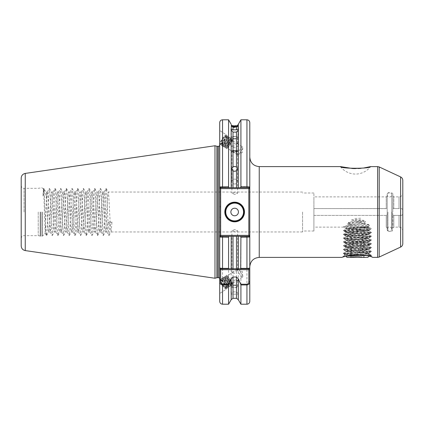 <?xml version="1.0" encoding="UTF-8"?>
<svg xmlns="http://www.w3.org/2000/svg" width="424" height="424" viewBox="0 0 424 424"><rect width="100%" height="100%" fill="white"/><g stroke="black" fill="none" stroke-linecap="round" stroke-linejoin="round"><path stroke-width="0.32" stroke-dasharray="2.12 1.59" d="M368.753 253.107L368.753 253.61L368.043 253.828L367.152 253.43L368.753 253.107L366.585 252.725L357.406 251.734L352.344 251.883L350.796 252.291L350.039 253.976L345.459 254.654L342.12 257.394L343.297 256.949M345.454 254.676L343.255 253.404L350.039 253.976C342.131 254.893 344.59 254.464 357.416 252.688C362.239 252.741 365.483 252.985 367.152 253.43M366.553 255.439L370.046 255.158L369.071 256.133L357.406 254.305L345.12 256.324M392.868 208.64L392.868 195.925L392.868 208.64M393.037 208.597L400.722 208.597C402.424 208.518 403.113 209.652 402.784 212C403.113 209.652 402.424 208.518 400.722 208.597L393.037 208.597L399.016 208.597L399.016 196.869L399.016 208.597L393.037 208.597M392.804 212L392.868 193.747L392.804 212M313.903 208.597L387.197 208.64L313.903 208.597L313.903 231.011L313.903 192.989L313.903 227.132L313.903 215.403L387.027 215.403L387.197 213.558L387.197 230.253L387.26 212L387.197 228.075L387.197 215.36L386.248 215.403L386.248 227.132L386.248 215.403L313.903 215.403L313.903 208.597L386.248 208.597L386.248 196.869L386.248 208.597L313.903 208.597L313.903 196.869L313.903 208.597M387.197 210.442L387.197 193.747L387.197 210.442M340.467 166.606A18.916 18.916 0 0 0 370.56 166.606M234.652 184.027A2.836 2.459 180 0 1 231.811 181.573A2.836 2.459 180 0 1 234.652 179.114A2.836 2.459 180 0 1 237.488 181.573A2.836 2.459 180 0 1 234.652 184.027M234.652 145.999L231.34 145.999L234.652 145.999M231.197 124.338L231.197 187.694L233.014 187.694L233.014 127.56L231.34 126.018L233.014 126.559L233.014 125.753C230.804 124.645 230.804 124.645 233.014 125.753L233.889 125.764M234.652 151.257A3.312 0.461 180 0 1 231.44 150.912A3.312 0.461 180 0 1 231.34 150.801A3.312 0.461 180 0 1 234.652 150.34A3.312 0.461 180 0 1 237.959 150.801A3.312 0.461 180 0 1 237.859 150.912A3.312 0.461 180 0 1 234.652 151.257M234.652 150.562A3.312 0.572 180 0 0 231.34 151.135A3.312 0.572 180 0 0 231.499 151.31A3.312 0.572 180 0 0 234.652 151.713A3.312 0.572 180 0 0 237.8 151.31A3.312 0.572 180 0 0 237.959 151.135A3.312 0.572 180 0 0 234.652 150.562M233.014 127.56L236.475 127.539L236.475 187.694L248.835 187.694L220.247 187.694L219.706 186.936M234.652 125.764L236.475 125.748L236.475 126.58L233.014 126.559M237.239 269.277L231.907 273.019L234.742 273.21L237.445 269.759L237.514 269.097A4.728 0.927 56.7 0 0 237.445 269.171L237.445 269.759A4.728 0.927 56.7 0 0 239.968 274.466A4.728 0.927 56.7 0 0 242.714 276.994A4.728 0.927 56.7 0 0 242.82 276.575A4.728 0.927 56.7 0 0 240.89 272.537A4.728 0.927 56.7 0 0 237.944 269.161A4.728 0.927 56.7 0 0 237.514 269.097M234.742 229.591L231.907 230.751L234.742 231.531L237.583 230.751L234.742 229.591M234.742 281.886L233.089 283.195L233.269 284.504L231.96 283.985L232.05 285.304L232.013 283.465L234.742 279.946L237.583 280.137L234.742 281.886M221.498 280.375L220.024 280.105L221.826 284.027A4.728 0.927 56.7 0 0 225.669 288.209A4.728 0.927 56.7 0 0 225.764 288.06C225.685 286.295 224.259 283.73 221.498 280.375L220.337 279.278L219.966 279.389L220.867 281.684L223.31 285.32L225.976 288.097L227.423 288.309L226.914 285.755L224.858 281.865L222.573 278.838L221.519 278.372L222.415 280.667L224.858 284.303L227.985 287.371L228.976 287.286L229.024 286.688L228.462 284.737L226.405 280.847L224.126 277.815L223.066 277.349L223.967 279.644L226.411 283.28L229.077 286.057L230.524 286.269L230.009 283.72L227.958 279.824L224.985 276.22L224.619 276.469L225.515 278.626L227.958 282.262L230.624 285.039L232.05 285.304L231.562 282.697L229.506 278.806L226.533 275.202L226.167 275.452L227.063 277.609L229.506 281.245L232.177 284.016L233.269 284.504M232.013 283.465L232.013 283.465C231.944 281.276 227.826 275.149 227.402 275.748L232.251 272.558M234.742 285.368A2.836 0.97 0 0 0 231.907 286.338A2.836 0.97 0 0 0 234.742 287.308A2.836 0.97 0 0 0 237.583 286.338A2.836 0.97 0 0 0 234.742 285.368M231.197 293.917L231.197 236.306L238.293 236.306L238.293 293.917L236.475 291.882L233.014 291.882L231.197 293.917L230.963 294.765L230.963 286.338A3.784 1.293 0 0 0 234.742 287.631A3.784 1.293 0 0 0 238.527 286.338A3.784 1.293 0 0 0 234.742 285.045A3.784 1.293 0 0 0 230.963 286.338M231.197 299.662L231.197 294.818L233.014 294.182L236.475 294.182L238.293 294.818L238.293 299.662M231.96 283.985L231.827 284.159C230.714 285.225 224.948 276.999 225.854 276.771L228.419 279.761L230.036 282.919L230.274 285.177C229.167 286.248 223.395 278.022 224.301 277.789L226.867 280.778L228.488 283.942L228.727 286.2C227.614 287.265 221.847 279.04 222.754 278.806L225.319 281.796L226.941 284.96L227.179 287.218L227.651 286.905C229.071 286.338 223.819 277.773 223.231 278.494L223.941 280.439L225.944 283.349L228.138 285.564L229.204 285.887C230.619 285.315 225.367 276.75 224.778 277.476L225.489 279.421L227.497 282.331L229.686 284.541L230.751 284.864C232.172 284.297 226.919 275.733 226.331 276.453L227.036 278.404L229.045 281.313L231.234 283.524L232.288 283.857M227.179 287.218C226.066 288.283 220.3 280.057 221.206 279.829L221.678 279.511L222.388 281.462L224.397 284.371L226.586 286.582L227.651 286.905M228.727 286.2L229.204 285.887M222.754 278.806L223.231 278.494M230.274 285.177L230.751 284.864M224.301 277.789L224.778 277.476M231.827 284.159L232.251 283.879M225.854 276.771L226.331 276.453M225.669 288.209L226.103 287.923C227.524 287.355 222.271 278.791 221.678 279.511M221.206 279.829L223.771 282.819L225.812 287.52M219.849 279.363A5.862 1.15 56.7 0 0 219.706 279.745L219.706 293.493L226.294 289.157A5.862 1.15 56.7 0 0 224.031 283.63A5.862 1.15 56.7 0 0 219.849 279.363L219.706 279.745A5.862 1.15 56.7 0 0 222.584 285.591A5.862 1.15 56.7 0 0 226.294 289.157M219.706 293.493L219.706 279.453M237.239 154.723L231.907 150.981L234.742 150.79L237.445 154.241L237.514 154.903A4.728 0.927 123.3 0 1 237.445 154.829L237.445 154.241A4.728 0.927 123.3 0 1 239.968 149.534A4.728 0.927 123.3 0 1 242.714 147.006A4.728 0.927 123.3 0 1 242.82 147.425A4.728 0.927 123.3 0 1 240.89 151.463A4.728 0.927 123.3 0 1 237.944 154.839A4.728 0.927 123.3 0 1 237.514 154.903M234.742 194.409L231.907 193.249L234.742 192.47L237.583 193.249L234.742 194.409M234.742 142.114L233.089 140.805L233.269 139.496L231.96 140.015L232.05 138.696L232.013 140.535L234.742 144.054L237.583 143.863L234.742 142.114M221.498 143.625L220.024 143.895L221.826 139.973A4.728 0.927 123.3 0 1 225.669 135.791A4.728 0.927 123.3 0 1 225.764 135.94C225.685 137.705 224.259 140.27 221.498 143.625L220.337 144.722L219.966 144.611L220.867 142.316L223.31 138.68L225.976 135.903L227.423 135.691L226.914 138.245L224.858 142.135L222.573 145.162L221.519 145.628L222.415 143.333L224.858 139.697L227.985 136.629L228.976 136.714L229.024 137.312L228.462 139.263L226.405 143.153L224.126 146.185L223.066 146.651L223.967 144.356L226.411 140.72L229.077 137.943L230.524 137.731L230.009 140.28L227.958 144.176L224.985 147.78L224.619 147.531L225.515 145.374L227.958 141.738L230.624 138.961L232.05 138.696L231.562 141.303L229.506 145.194L226.533 148.798L226.167 148.548L227.063 146.391L229.506 142.756L232.177 139.984L233.269 139.496M232.013 140.535L232.013 140.535C231.944 142.724 227.826 148.851 227.402 148.252L232.251 151.442M234.742 138.632A2.836 0.97 180 0 1 231.907 137.662A2.836 0.97 180 0 1 234.742 136.692A2.836 0.97 180 0 1 237.583 137.662A2.836 0.97 180 0 1 234.742 138.632M234.742 138.955A3.784 1.293 180 0 1 230.963 137.662A3.784 1.293 180 0 1 234.742 136.369A3.784 1.293 180 0 1 238.527 137.662A3.784 1.293 180 0 1 234.742 138.955M231.96 140.015L231.827 139.841C230.714 138.775 224.948 147.001 225.854 147.229L228.419 144.239L230.036 141.081L230.274 138.823C229.167 137.752 223.395 145.978 224.301 146.211L226.867 143.222L228.488 140.058L228.727 137.8C227.614 136.735 221.847 144.96 222.754 145.194L225.319 142.204L226.941 139.04L227.179 136.782L227.651 137.095C229.071 137.662 223.819 146.227 223.231 145.506L223.941 143.561L225.944 140.651L228.138 138.436L229.204 138.113C230.619 138.685 225.367 147.25 224.778 146.524L225.489 144.579L227.497 141.669L229.686 139.459L230.751 139.136C232.172 139.703 226.919 148.268 226.331 147.547L227.036 145.596L229.045 142.687L231.234 140.477L232.288 140.143M227.179 136.782C226.066 135.717 220.3 143.943 221.206 144.171L221.678 144.489L222.388 142.538L224.397 139.629L226.586 137.418L227.651 137.095M228.727 137.8L229.204 138.113M222.754 145.194L223.231 145.506M230.274 138.823L230.751 139.136M224.301 146.211L224.778 146.524M231.827 139.841L232.251 140.121M225.854 147.229L226.331 147.547M225.669 135.791L226.103 136.078C227.524 136.645 222.271 145.209 221.678 144.489M221.206 144.171L223.771 141.181L225.812 136.48M219.849 144.637A5.862 1.15 123.3 0 1 219.706 144.255L219.706 130.507L226.294 134.843A5.862 1.15 123.3 0 1 224.031 140.371A5.862 1.15 123.3 0 1 219.849 144.637L219.706 144.255A5.862 1.15 123.3 0 1 222.584 138.41A5.862 1.15 123.3 0 1 226.294 134.843M219.706 130.507L219.706 144.547M244.107 212A9.455 9.455 0 0 1 234.652 221.455A9.455 9.455 0 0 1 225.192 212A9.455 9.455 0 0 1 234.652 202.545A9.455 9.455 0 0 1 244.107 212A9.455 9.455 0 0 0 234.652 202.545A9.455 9.455 0 0 0 225.192 212M21.2 178.096L21.2 245.904M402.8 243.636L402.8 180.364M302.556 212L302.556 231.954L302.556 212M46.56 198.951L44.732 190.217L46.56 192.046L46.56 198.58L47.313 192.046L46.56 192.046L46.56 198.951L48.06 228.144L48.628 231.954L49.195 228.144L50.896 195.856L51.463 192.046L52.03 195.856L53.731 228.144L54.299 231.954L54.866 228.144L56.572 195.856L57.139 192.046L57.706 195.856L59.408 228.144L59.975 231.954L60.542 228.144L62.243 195.856L62.81 192.046L63.377 195.856L65.084 228.144L65.651 231.954L66.218 228.144L67.92 195.856L68.487 192.046L69.054 195.856L70.755 228.144L71.322 231.954L71.889 228.144L73.596 195.856L74.163 192.046L74.73 195.856L76.431 228.144L76.998 231.954L77.566 228.144L79.267 195.856L79.834 192.046L80.401 195.856L82.102 228.144L82.675 231.954L83.242 228.144L84.943 195.856L85.51 192.046L86.077 195.856L87.779 228.144L88.346 231.954L88.913 228.144L90.614 195.856L91.181 192.046L91.754 195.856L93.455 228.144L94.022 231.954L94.589 228.144L96.29 195.856L96.858 192.046L97.425 195.856L99.126 228.144L99.693 231.954L100.26 228.144L101.967 195.856L102.534 192.046L103.101 195.856L104.802 228.144L105.369 231.954L105.936 228.144L107.638 195.856L108.205 192.046L108.772 195.856L110.478 228.144L111.115 231.896L111.989 221.98L107.839 221.98L109.917 223.777L111.989 221.98M47.313 192.046L48.002 197.563L50.149 231.954L50.864 225.997L52.274 197.966L52.989 192.046L53.647 197.149L55.078 225.462L55.825 231.954L56.514 226.427L57.913 198.586L58.66 192.046L59.339 197.43L60.759 225.552L61.501 231.954L62.174 226.612L63.589 198.533L64.337 192.046L65.02 197.542L66.425 225.462L67.172 231.954L67.882 226.125L69.266 198.496L70.013 192.046L70.713 197.775L72.849 231.954L73.559 226.024L74.979 197.844L75.684 192.046L76.389 197.791L77.799 225.897L78.456 231.896L79.214 226.379L81.36 192.046L82.039 197.452L83.464 225.727L84.127 231.896L84.874 226.549L86.284 198.527L87.037 192.046L87.715 197.457L89.141 225.711L89.803 231.896L90.577 226.146L91.966 198.437L92.708 192.046L93.386 197.457L94.812 225.701L95.48 231.896L96.248 226.151L97.642 198.437L98.384 192.046L99.062 197.457L100.488 225.69L101.151 231.896L101.924 226.162L103.313 198.437L103.991 192.104L104.739 197.462L106.159 225.674L106.827 231.896L107.362 229.331L107.839 221.98M38.224 212L38.224 235.665L38.224 212M249.784 212L249.784 266.85L249.784 212M219.706 122.631L219.706 301.369M220.475 206.779L220.475 188.643L248.835 188.643L248.835 235.357L220.475 235.357L220.475 206.779L219.706 206.779L219.706 237.064L220.247 236.306L236.475 236.306L236.475 291.882M228.785 268.742L220.655 268.742L219.706 267.798L219.706 278.817L219.706 217.221L220.475 217.221M214.979 278.25L214.979 145.75M355.535 168.598L358.301 168.529M361.062 168.323L363.511 168.031M44.732 190.217L43.831 191.293L42.967 196.052L43.439 188.924L43.884 195.867L45.198 233.264L46.56 198.58M237.239 143.402L242.714 147.006M233.089 140.805C231.472 140.81 226.575 148.082 227.402 148.252L226.533 148.798M237.239 280.598L242.714 276.994M233.089 283.195C231.472 283.19 226.575 275.918 227.402 275.748L226.533 275.202M360.866 222.589L355.068 222.277L357.406 222.006L360.866 222.589L368.859 224.609L367.709 226.363L368.642 227.047L348.178 225.616L348.857 225.165L347.124 223.554L355.068 222.277M367.709 226.363L348.857 225.165M350.796 252.291L346.058 251.718L348.226 251.342L368.753 249.831L346.058 247.939L368.753 246.047L346.058 244.155L368.753 242.263L346.058 240.371L368.753 238.479L346.058 236.587L368.753 234.7L346.058 232.808L368.753 230.916L346.058 229.024L368.753 227.132L368.302 226.798L369.627 225.308L363.024 223.475L365.642 221.779C359.738 220.512 353.934 220.777 348.236 222.573L350.457 224.185L343.392 226.973L348.178 225.616M352.344 251.883L346.106 251.268L348.226 250.833L368.753 249.323L346.058 247.431L368.753 245.538L346.058 243.646L368.753 241.754L346.058 239.867L368.753 237.975L346.058 236.083L368.753 234.191L346.058 232.299L368.753 230.407L346.058 228.515L368.302 226.798M387.197 208.64L387.197 195.925L387.197 208.64M343.647 226.729L343.392 226.973L343.647 226.729C345.989 226.257 364.031 225.78 369.627 225.308M360.723 218.222L353.536 218.535M351.39 219.998C355.683 219.335 359.939 219.521 364.147 220.554C359.812 222.324 355.561 222.139 351.39 219.998L364.147 220.554M393.817 215.403L400.722 215.403C402.424 215.482 403.113 214.348 402.784 212C403.113 214.348 402.424 215.482 400.722 215.403L399.016 215.403L399.016 227.132L399.016 215.403L392.868 215.36L392.868 213.558L392.868 228.075L392.868 215.36L393.817 215.403L393.817 227.132L393.817 215.403M364.99 252.603L366.707 253.245C368.864 253.441 369.309 253.632 368.043 253.828L369.49 255.582L370.703 255.762L372.691 257.394M368.753 253.61L371.556 255.206L367.354 254.771L366.707 253.245M350.457 224.185L363.024 223.475M349.493 224.757L363.898 223.93M371.556 255.206L369.49 255.582C371.663 255.995 370.947 255.725 367.354 254.771M372.616 257.368L371.535 256.96M371.504 256.949L370.184 256.488M236.475 126.58L237.959 126.304L236.475 127.539M238.293 124.338L238.293 187.694M236.475 125.748C238.431 124.921 238.431 124.921 236.475 125.748M249.784 186.936L249.243 187.694L236.475 187.694M219.706 236.836L220.475 236.306L219.706 236.836L222.547 237.048L228.573 237.048L229.103 236.306L220.475 236.306L249.015 236.306L240.387 236.306L240.917 237.048L240.917 304.209M240.917 237.048L249.784 236.836L249.784 122.631M228.573 237.048L228.573 304.209M231.197 236.306L229.103 236.306M238.293 293.917L238.527 286.338M240.387 236.306L249.243 236.306L249.784 237.064M249.784 301.369L249.784 236.836L249.015 236.306L248.835 235.357L249.784 235.357M229.103 187.694L228.573 186.952L219.706 187.164L220.475 187.694L219.706 187.164M228.573 119.791L228.573 186.952M240.917 119.791L240.917 186.486L240.223 187.694M249.784 188.643L248.835 188.643L248.835 187.694L249.784 186.751L240.917 186.486M402.8 212L402.8 230.916C402.577 228.616 401.316 227.354 399.016 227.132L393.817 227.132L392.868 228.075M42.967 196.052L43.656 188.5L44.282 192.947L45.983 231.054L46.55 235.548L47.117 231.054L48.818 192.947L49.391 188.452L49.958 192.947L51.659 231.054L52.226 235.548L52.793 231.054L54.495 192.947L55.062 188.452L55.629 192.947L57.33 231.054L57.903 235.548L58.47 231.054L60.171 192.947L60.738 188.452L61.305 192.947L63.006 231.054L63.574 235.548L64.141 231.054L65.842 192.947L66.409 188.452L66.981 192.947L68.683 231.054L69.25 235.548L69.817 231.054L71.518 192.947L72.085 188.452L72.652 192.947L74.354 231.054L74.868 235.5L75.488 231.054L77.195 192.947L77.762 188.452L78.329 192.947L80.03 231.054L80.539 235.5L81.164 231.054L82.865 192.947L83.433 188.452L84 192.947L85.706 231.054L86.215 235.5L86.841 231.054L88.542 192.947L89.109 188.452L89.676 192.947L91.377 231.054L91.886 235.5L92.512 231.054L94.218 192.947L94.785 188.452L95.352 192.947L97.054 231.054L97.562 235.5L98.188 231.054L99.889 192.947L100.398 188.5L101.023 192.947L102.725 231.054L103.239 235.5L103.864 231.054L105.565 192.947L106.074 188.5L106.7 192.947L108.401 231.054L109.026 235.5L109.917 223.777M231.197 268.742L236.475 268.742M240.705 268.742L248.835 268.742L249.784 267.798L248.835 268.742M220.655 268.742L219.706 267.798M220.475 187.694L220.475 188.643L219.706 188.643M248.835 187.694L249.784 186.751M219.706 235.357L220.475 235.357L220.475 236.306M249.015 236.306L249.784 236.836M221.826 139.973L225.038 136.401L226.103 136.078M221.826 284.027L225.038 287.599L226.103 287.923M343.255 253.404L371.594 251.469L343.255 249.619L371.594 247.685L343.255 245.835L371.594 243.901L343.255 242.051L371.594 240.117L343.217 238.224L371.556 236.38L343.217 234.446L371.556 232.596L343.217 230.661L371.556 228.727L343.392 226.973M368.859 224.609L347.124 223.554M348.236 222.573L365.642 221.779M313.903 215.403L387.027 215.403L313.903 215.403M393.037 215.403L400.722 215.403L393.037 215.403M367.756 227.444L366.908 227.132C369.267 227.397 366.103 227.646 357.406 227.889L345.645 228.494L357.406 229.093C368.085 229.395 374.578 229.686 367.264 229.967L357.406 229.967L365.7 228.896L368.408 227.73L366.908 227.132L347.002 227.132L367.968 227.291L365.822 227.762L347.002 229.278L367.809 231.17L347.002 233.057L367.809 234.949L347.002 236.841L367.809 238.733L347.002 240.625L367.756 242.459L347.002 244.41L367.756 246.243L347.002 248.188L367.756 250.022L347.055 251.914L367.756 253.806L361.683 254.559M350.834 255.979L350.834 256.822L354.12 256.822L350.834 256.822L349.837 257.394L357.406 257.394L349.837 257.394M357.406 256.313L354.12 256.822L357.406 256.313L360.692 256.822L357.406 256.313M347.002 257.394L367.809 257.394M370.046 255.158L357.406 254.559L344.166 254.559L345.74 256.133M368.408 227.73L370.353 229.718L344.166 231.419L370.608 233.359L344.166 235.203L370.608 237.143L344.166 238.988L370.608 240.922L344.166 242.772L370.608 244.706L344.166 246.551L370.608 248.491L344.166 250.335L370.608 252.275L344.166 254.119L344.166 254.559M357.406 229.967L344.166 230.916L370.645 232.808L344.166 234.7L370.645 236.587L344.166 238.479L370.645 240.371L344.203 242.215L370.608 244.107L344.203 246L370.608 247.892L344.203 249.784L370.608 251.676L344.203 253.568L357.406 254.559M357.406 257.394L364.969 257.394L357.406 257.394M345.963 256.356L347.002 255.757L344.166 254.119L344.166 253.61M348.104 255.476L347.002 255.757M363.978 255.54L363.978 256.822L360.692 256.822L363.978 256.822L364.969 257.394M360.692 254.453L360.692 242.263L363.978 242.263L350.834 242.263L360.692 242.263L360.692 255.651M363.978 242.263L363.978 254.893M354.12 254.453L354.12 255.863M350.834 242.263L350.834 254.893M357.406 251.734L357.406 254.305M392.115 212L392.115 231.011L392.115 212M387.955 212L387.955 231.011L387.955 212M24.036 212L24.036 188.336L24.036 212M40.195 212L40.195 236.189L40.195 212M40.492 212L40.492 236.232L40.492 212M41.817 212L41.817 236.232L41.817 212M42.617 212L42.617 235.898L42.617 212M400.616 176.935L400.616 247.065M25.244 250.584L25.244 173.416M259.239 257.394L259.239 166.606M377.625 166.606L377.625 257.394M379.22 257.039L379.22 166.961M218.572 146.317L218.572 277.683M216.95 146.275L216.95 277.725M217.247 277.683L217.247 146.317M393.817 208.597L393.817 196.869L393.817 208.597M236.475 294.182L236.475 298.3M233.014 298.3L233.014 294.182M233.014 291.882L233.014 236.306M246.943 236.306L246.943 304.209M222.547 304.209L222.547 236.306M246.943 119.791L246.943 187.694M222.547 187.694L222.547 119.791M387.197 230.253L387.955 231.011L392.115 231.011L392.868 230.253M231.811 168.635L231.811 181.573M237.959 150.801L237.959 125.827L237.959 145.999L234.652 147.907L231.34 145.999L231.34 125.541L231.34 150.801M237.859 150.912L234.652 152.693L231.44 150.912M237.8 151.31L234.652 153.016L231.499 151.31M231.34 126.018L231.34 151.135M231.907 273.019L231.907 230.751M231.907 286.338L231.907 284.933M231.907 150.981L231.907 193.249M231.907 137.662L231.907 139.067M230.963 129.235L230.963 137.662M43.439 188.924L41.817 187.768L38.224 188.336L24.036 188.336C22.313 188.171 21.37 187.222 21.2 185.5M392.868 195.925L393.817 196.869L399.016 196.869C401.316 196.646 402.577 195.385 402.8 193.084M313.903 231.011L302.556 231.011M302.556 231.954L111.046 231.954M106.896 231.954L105.369 231.954M101.219 231.954L99.693 231.954M95.543 231.954L94.022 231.954M89.872 231.954L88.346 231.954M84.196 231.954L82.675 231.954M78.525 231.954L76.998 231.954M72.849 231.954L71.322 231.954M67.172 231.954L65.651 231.954M61.501 231.954L59.975 231.954M55.825 231.954L54.299 231.954M50.149 231.954L48.628 231.954M104.055 192.046L102.534 192.046M98.384 192.046L96.858 192.046M92.708 192.046L91.181 192.046M87.037 192.046L85.51 192.046M81.36 192.046L79.834 192.046M75.684 192.046L74.163 192.046M70.013 192.046L68.487 192.046M64.337 192.046L62.81 192.046M58.66 192.046L57.139 192.046M52.989 192.046L51.463 192.046M21.2 238.5C21.37 236.778 22.313 235.829 24.036 235.665L38.224 235.665L41.817 236.232L42.617 235.898L45.241 233.28M346.058 228.515L346.058 229.024M346.058 232.299L346.058 232.808M346.058 236.083L346.058 236.587M346.058 239.867L346.058 240.371M346.058 243.646L346.058 244.155M346.058 247.431L346.058 247.939M346.058 251.215L346.058 251.718M368.753 230.407L368.753 230.916M368.753 234.191L368.753 234.7M368.753 237.975L368.753 238.479M368.753 241.754L368.753 242.263M368.753 245.538L368.753 246.047M368.753 249.323L368.753 249.831M387.197 195.925L386.248 196.869L313.903 196.869M343.657 227.132L313.903 227.132M302.556 192.046L108.205 192.046M313.903 192.989L302.556 192.989M44.88 190.418L43.773 188.5M46.608 235.5L48.696 231.896M49.444 188.5L51.532 192.104M52.285 235.5L54.367 231.896M55.12 188.5L57.208 192.104M57.956 235.5L60.044 231.896M60.796 188.5L62.879 192.104M63.632 235.5L65.72 231.896M66.467 188.5L68.555 192.104M69.308 235.5L71.391 231.896M72.144 188.5L74.227 192.104M74.979 235.5L77.067 231.896M77.82 188.5L79.903 192.104M80.655 235.5L82.738 231.896M83.491 188.5L85.579 192.104M86.332 235.5L88.415 231.896M89.167 188.5L91.25 192.104M92.003 235.5L94.091 231.896M94.838 188.5L96.926 192.104M97.679 235.5L99.762 231.896M100.515 188.5L102.603 192.104M103.35 235.5L105.438 231.896M106.191 188.5L108.274 192.104M109.026 235.5L111.115 231.896M43.402 188.94L43.656 188.5M45.198 233.264L46.492 235.5M47.244 192.104L49.332 188.5M50.085 231.896L52.168 235.5M52.92 192.104L55.003 188.5M55.756 231.896L57.844 235.5M58.592 192.104L60.68 188.5M61.432 231.896L63.515 235.5M64.268 192.104L66.356 188.5M67.103 231.896L69.192 235.5M69.944 192.104L72.027 188.5M72.78 231.896L74.868 235.5M75.615 192.104L77.703 188.5M78.456 231.896L80.539 235.5M81.291 192.104L83.374 188.5M84.127 231.896L86.215 235.5M86.968 192.104L89.051 188.5M89.803 231.896L91.886 235.5M92.639 192.104L94.727 188.5M95.48 231.896L97.562 235.5M98.315 192.104L100.398 188.5M101.151 231.896L103.239 235.5M103.991 192.104L106.074 188.5M106.827 231.896L108.91 235.5M237.944 154.839L242.348 152.428L242.82 147.425M219.966 144.473L220.024 143.895M226.437 135.606L225.372 136.184M221.519 145.49L221.63 144.282M227.985 136.629L226.919 137.206M223.066 146.513L223.178 145.305M229.532 137.646L228.472 138.224M224.619 147.531L224.725 146.322M231.085 138.664L230.02 139.242M226.278 147.34L226.167 148.548M231.568 140.264L232.633 139.687M226.05 147.202L224.985 147.78M230.46 139.538L230.571 138.335M224.497 146.179L223.437 146.762M228.912 138.521L229.024 137.312M222.95 145.162L221.885 145.739M227.359 137.503L227.471 136.295M221.402 144.144L220.337 144.722M238.527 129.235L238.527 137.662M237.583 137.662L237.583 143.863M237.583 154.516L237.583 193.249M242.82 276.575L242.348 271.572L237.944 269.161M219.966 279.527L220.024 280.105M226.437 288.394L225.372 287.816M221.519 278.51L221.63 279.718M227.985 287.371L226.919 286.794M223.066 277.487L223.178 278.695M229.532 286.354L228.472 285.776M224.619 276.469L224.725 277.678M231.085 285.336L230.02 284.758M226.278 276.66L226.167 275.452M231.568 283.736L232.633 284.313M226.05 276.798L224.985 276.22M230.46 284.462L230.571 285.665M224.497 277.821L223.437 277.238M228.912 285.479L229.024 286.688M222.95 278.838L221.885 278.261M227.359 286.497L227.471 287.705M221.402 279.856L220.337 279.278M237.583 286.338L237.583 280.137M237.583 269.484L237.583 230.751M237.959 126.304L237.959 151.135M237.488 168.704L237.488 181.573M346.106 228.568L343.562 227.094M368.705 230.46L371.556 228.812M346.106 232.352L343.255 230.704M368.705 234.244L371.556 232.596M346.106 236.136L343.255 234.488M368.705 238.028L371.556 236.38M346.106 239.92L343.255 238.272M368.705 241.812L371.556 240.159M346.106 243.699L343.255 242.051M368.705 245.591L371.556 243.943M346.106 247.483L343.255 245.835M368.705 249.376L371.556 247.727M346.106 251.268L343.255 249.619M368.705 253.16L371.556 251.512M368.737 227.094L371.556 228.727M343.255 253.314L346.106 251.665M371.556 251.427L368.705 249.773M343.255 249.535L346.106 247.886M371.556 247.643L368.705 245.994M343.255 245.75L346.106 244.102M371.556 243.858L368.705 242.21M343.255 241.966L346.106 240.318M371.556 240.074L368.705 238.426M343.255 238.182L346.106 236.534M371.556 236.295L368.705 234.642M343.255 234.403L346.106 232.755M371.556 232.511L368.705 230.863M343.255 230.619L346.106 228.971M371.556 255.29L370.709 255.783M392.868 193.747L392.115 192.989L387.955 192.989L387.197 193.747M386.248 227.132L387.197 228.075M391.734 216.447L391.734 229.214C391.575 230.614 390.817 231.372 389.465 231.483C388.087 231.345 387.329 230.592 387.197 229.214L387.197 194.786C387.626 193.148 388.384 192.395 389.465 192.517C390.843 192.655 391.601 193.408 391.734 194.786L391.734 229.214C391.575 227.81 390.817 227.052 389.465 226.941C388.087 227.079 387.329 227.831 387.197 229.214L387.197 194.786C387.329 196.169 388.087 196.922 389.465 197.059C390.843 196.922 391.601 196.169 391.734 194.786L391.734 216.447M364.497 227.132L357.406 231.228L350.314 227.132M347.002 227.132L345.645 228.494M370.645 252.227L370.645 251.718M370.645 248.443L370.645 247.939M370.645 244.664L370.645 244.155M370.645 240.88L370.645 240.371M370.645 237.096L370.645 236.587M370.645 233.311L370.645 232.808M344.166 250.335L344.166 249.831M344.166 246.551L344.166 246.047M344.166 242.772L344.166 242.263M344.166 238.988L344.166 238.479M344.166 235.203L344.166 234.7M344.166 231.419L344.166 230.916M344.203 230.868L347.055 229.22M370.608 232.76L367.756 231.112M344.203 234.652L347.055 232.999M370.608 236.544L367.756 234.891M344.203 238.436L347.055 236.783M370.608 240.329L367.756 238.675M344.203 242.215L347.055 240.567M370.608 244.107L367.756 242.459M344.203 246L347.055 244.351M370.608 247.892L367.756 246.243M344.203 249.784L347.055 248.13M370.608 251.676L367.756 250.022M344.203 253.568L347.055 251.914M370.035 255.126L367.756 253.806M367.756 227.328L368.228 227.598M347.055 229.336L345.655 228.525M367.756 231.228L370.353 229.718M347.055 233.121L344.203 231.467M367.756 235.007L370.608 233.359M347.055 236.899L344.203 235.251M367.756 238.792L370.608 237.143M347.055 240.684L344.203 239.035M367.756 242.576L370.608 240.922M347.055 244.468L344.203 242.814M367.756 246.36L370.608 244.706M347.055 248.252L344.203 246.598M367.756 250.139L370.608 248.491M347.055 252.031L344.203 250.383M367.756 253.923L370.608 252.275"/><path stroke-width="0.64" d="M345.12 256.324L343.297 256.949M357.406 254.305C348.12 255.365 343.027 256.393 342.12 257.394C343.021 256.393 348.12 255.365 357.416 254.305C366.696 255.365 371.784 256.393 372.691 257.394C371.795 256.398 366.702 255.365 357.406 254.305M363.511 168.031L370.56 166.606C370.518 168.826 340.456 168.81 340.467 166.606L352.662 168.524M233.014 132.118L233.014 166.86L231.811 168.635L233.014 170.877L233.014 187.694L231.197 187.694L231.197 130.083L233.014 132.118L236.475 132.118L238.293 130.083L238.293 124.338L237.562 125.372M233.014 166.86L234.652 166.42L236.475 166.982L236.475 132.118M238.293 130.083L238.293 187.694L236.475 187.694L236.475 170.745L234.652 171.333L233.014 170.877M233.889 125.764L233.014 125.753C230.804 124.645 230.804 124.645 233.014 125.753L233.014 126.188L231.34 125.541L233.014 126.988L233.014 129.818L230.963 129.235M233.014 126.188L236.475 126.204L236.475 125.748L234.652 125.764M238.527 129.235L236.475 129.818L236.475 126.972L233.014 126.988M231.34 125.541L231.197 130.083M236.475 129.818L233.014 129.818M244.484 212A9.837 9.837 0 0 1 234.652 221.837A9.837 9.837 0 0 1 224.815 212A9.837 9.837 0 0 1 234.652 202.163A9.837 9.837 0 0 1 244.484 212M225.192 212A9.455 9.455 0 0 0 234.652 221.455A9.455 9.455 0 0 0 244.107 212A9.455 9.455 0 0 0 234.652 202.545A9.455 9.455 0 0 0 225.192 212M230.868 212A3.784 3.784 0 0 0 234.652 215.784A3.784 3.784 0 0 0 238.431 212A3.784 3.784 0 0 0 234.652 208.216A3.784 3.784 0 0 0 230.868 212M402.8 180.364L402.8 243.636C402.736 245.204 402.005 246.344 400.616 247.065L400.616 176.935C402.005 177.656 402.736 178.796 402.8 180.364M25.244 250.584C22.742 250.022 21.396 248.464 21.2 245.904L21.2 178.096C21.396 175.536 22.742 173.978 25.244 173.416L25.244 250.584L214.979 278.25L214.979 145.75L216.95 146.275A1.134 1.134 0 0 0 217.247 146.317L218.572 146.317C218.768 146.635 219.15 146.259 219.706 145.183M219.706 267.798C219.727 268.122 220.671 268.312 222.547 268.376L228.573 268.376L228.785 268.742L220.655 268.742L219.706 267.798L219.706 237.064L219.706 269.691L220.655 269.691L220.655 281.812C220.666 283.147 221.296 283.947 222.547 284.218L228.785 284.218L231.197 278.822L231.197 299.662L228.573 304.209L228.573 284.965L222.547 284.965C220.676 284.615 219.727 283.566 219.706 281.812L219.706 269.691M217.247 146.317L217.247 277.683A1.134 1.134 0 0 0 216.95 277.725L214.979 278.25M217.247 277.683L218.572 277.683L218.572 146.317M352.773 168.529L355.535 168.598M358.301 168.529L361.062 168.323M400.616 176.935L379.22 166.961L377.625 166.606L377.625 257.394L372.616 257.368M370.035 256.441L369.071 256.133L367.809 257.394L347.002 257.394L345.963 256.356L347.055 255.698M236.475 170.745L237.488 168.704L236.475 166.982M228.573 268.376L228.573 237.212L219.706 237.064L219.706 186.936L228.573 186.788L229.002 187.694L236.475 187.694M236.475 126.972L237.959 125.827L236.475 126.204M236.475 125.748C238.431 124.921 238.431 124.921 236.475 125.748M231.197 278.822L233.014 277.02L236.475 277.02L238.293 278.822L240.705 284.218L246.943 284.218C248.194 283.947 248.824 283.147 248.835 281.812L248.835 269.691L220.655 269.691L220.655 268.742M219.706 186.936L219.706 122.631C219.876 120.904 220.819 119.96 222.547 119.791L222.547 187.694L220.247 187.694L219.706 186.936M222.547 284.218L222.547 304.209C220.819 304.04 219.876 303.096 219.706 301.369L219.706 281.812L220.655 281.812M238.293 187.694L240.488 187.694L240.917 186.788L246.943 186.788L246.943 119.791C248.665 119.96 249.614 120.904 249.784 122.631L249.784 281.812C249.763 283.566 248.819 284.615 246.943 284.965L240.917 284.965L240.705 284.218M246.943 284.218L246.943 304.209L240.917 304.209L240.917 284.965M228.785 284.218L228.573 284.965M240.917 304.209L238.293 299.662L238.293 278.822M248.835 281.812L249.784 281.812L249.784 301.369C249.614 303.096 248.665 304.04 246.943 304.209M249.784 269.691L248.835 269.691L248.835 268.742L240.705 268.742L240.917 237.212L240.488 236.306L233.014 236.306L233.014 268.742L238.293 268.742L238.293 236.306L236.475 236.306L236.475 268.742L240.705 268.742L238.293 268.742M240.917 268.376L246.943 268.376C248.814 268.312 249.763 268.122 249.784 267.798L248.835 268.742M240.488 236.306L249.243 236.306L249.784 237.064L240.917 237.212M228.573 186.788L228.573 119.791L222.547 119.791M240.917 186.788L240.917 119.791L238.293 124.338M246.943 187.694L246.943 186.788L249.784 186.936L249.243 187.694L240.488 187.694M233.014 268.742L228.785 268.742L231.197 268.742L231.197 236.306L229.002 236.306L228.573 237.212M231.197 236.306L233.014 236.306M402.8 230.916L402.8 212M219.706 188.643L220.655 188.643L220.655 235.357L248.835 235.357L248.835 188.643L220.655 188.643L220.247 187.694M219.706 237.064L220.247 236.306L229.002 236.306M229.002 187.694L222.547 187.694M249.243 187.694L248.835 188.643L249.784 188.643M220.247 236.306L220.655 235.357L219.706 235.357M249.784 235.357L248.835 235.357L249.243 236.306M345.74 256.133L366.553 255.439M361.683 254.559L348.104 255.476M363.978 254.893L363.978 255.54M350.834 254.893L350.834 255.979M354.12 254.453L354.12 255.863M360.692 254.453L360.692 255.651M225.759 212A8.888 8.888 0 0 0 234.652 220.888A8.888 8.888 0 0 0 243.54 212A8.888 8.888 0 0 0 234.652 203.112A8.888 8.888 0 0 0 225.759 212M340.467 166.606L259.239 166.606L259.239 257.394C253.494 257.956 250.34 261.11 249.784 266.85M379.22 166.961L379.22 257.039L400.616 247.065M216.95 277.725L216.95 146.275M238.293 299.662L236.475 298.3L236.475 277.02M233.014 277.02L233.014 298.3L231.197 299.662M246.943 268.742L246.943 236.306M222.547 236.306L222.547 268.742M218.572 277.683C218.768 277.365 219.15 277.741 219.706 278.817M25.244 173.416L214.979 145.75M377.625 166.606L370.56 166.606M236.475 298.3L233.014 298.3M228.573 304.209L222.547 304.209M231.197 124.338L228.573 119.791M246.943 119.791L240.917 119.791M342.12 257.394L259.239 257.394M377.625 257.394L379.22 257.039M259.239 166.606C253.494 166.044 250.34 162.89 249.784 157.15M237.959 124.979L237.959 125.827"/></g></svg>
